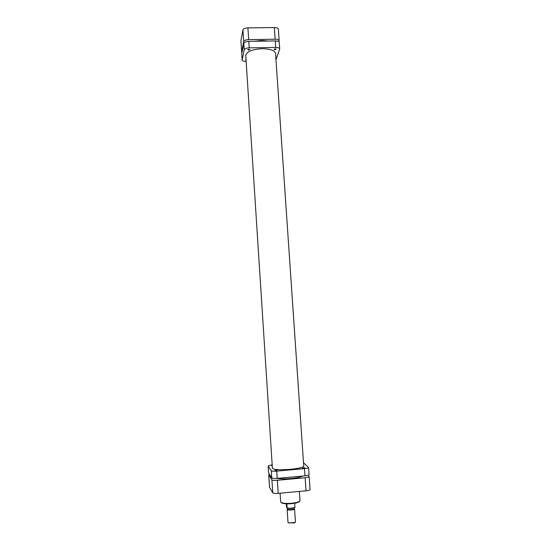 <?xml version="1.0" encoding="UTF-8"?>
<svg xmlns="http://www.w3.org/2000/svg" width="551" height="551" viewBox="0 0 551 551"><rect width="100%" height="100%" fill="white"/><g stroke="black" fill="none" stroke-linecap="round" stroke-linejoin="round"><path stroke-width="0.83" d="M254.727 41.249L261.656 40.492L268.241 41.043M276.554 478.413C280.349 478.971 285.122 479.005 290.859 478.523C296.521 477.972 300.564 477.138 303.002 476.023M272.228 465.636L271.698 465.836L272.249 465.967M277.305 470.182L274.956 470.368L277.305 470.182M304.889 467.723L302.561 467.902L304.889 467.723M303.691 465.581L303.753 465.788C304.937 469.032 273.764 471.401 272.435 468.157L272.359 467.661M304.999 475.844L304.503 468.625C307.038 468.364 308.395 467.999 308.56 467.53L309.049 474.7C308.884 475.189 307.534 475.575 304.999 475.844L277.201 478.358C274.226 478.571 272.421 478.426 271.788 477.931L268.626 472.944M272.187 465.016C269.687 465.278 268.344 465.636 268.165 466.091L268.633 473.116M271.788 477.931L271.326 470.719L268.192 466.167M271.326 470.719C271.96 471.188 273.757 471.319 276.733 471.105L277.201 478.358M304.503 468.625L276.733 471.105M308.56 467.53L303.498 462.771M295.081 522.389L294.503 522.885L288.435 522.913M288.028 522.341L288.724 522.94L294.785 522.541L295.426 521.962L294.558 508.938C294.826 509.957 287.601 510.543 287.181 509.537L287.498 509.034M287.574 508.842L287.526 509.117C287.953 510.081 294.923 509.413 294.124 508.483L294.055 508.408M294.034 508.497L294.069 508.587C294.303 509.475 287.987 509.985 287.615 509.11L287.608 508.924M286.844 503.807L287.126 508.001C290.163 508.408 292.767 508.16 294.937 507.251L294.668 503.228M294.875 507.375C292.801 508.353 290.219 508.607 287.112 508.139L286.52 507.037L286.306 503.786M294.937 507.251L294.937 507.361C292.739 508.359 290.136 508.621 287.112 508.139L287.126 508.001M269.453 474.37L268.757 474.969L271.912 479.852C272.545 480.362 274.357 480.506 277.332 480.293L305.13 477.765C307.672 477.497 309.021 477.111 309.18 476.615L308.03 475.327M309.18 476.615L310.075 489.557C309.917 490.101 308.56 490.514 306.019 490.796L278.179 493.386C275.204 493.6 273.392 493.427 272.752 492.87L269.549 487.325M278.882 41.773L279.157 40.719C278.902 39.755 277.566 39.252 275.142 39.204L248.673 39.603C245.849 39.762 244.189 40.402 243.694 41.539L241.662 51.89L241.951 52.634M241.648 52.069L240.925 40.808L242.943 29.892C243.439 28.714 245.092 28.046 247.909 27.887L274.343 27.55C276.767 27.598 278.103 28.129 278.358 29.127L279.157 40.719M275.011 49.68L276.258 49.163L275.28 48.805L274.033 49.328L275.011 49.68M248.715 50.12L249.927 49.618L248.907 49.246L247.695 49.748L248.715 50.12M245.787 55.885L245.718 55.451C246.621 51.601 252.124 49.349 262.214 48.688C270.307 48.825 274.763 50.416 275.583 53.468L275.569 53.908M241.765 53.564L242.158 60.011L241.765 53.564L243.804 43.267C244.3 42.138 245.966 41.497 248.783 41.339L275.259 40.939C277.683 40.981 279.026 41.477 279.274 42.434L279.722 48.894C279.467 47.958 278.131 47.469 275.707 47.427L275.259 40.939M246.015 59.446L245.526 59.825L246.063 60.135M279.722 48.894L275.975 59.804M248.783 41.339L249.21 47.861L275.707 47.427M249.21 47.861C246.387 48.02 244.72 48.653 244.224 49.762L243.804 43.267M242.171 59.839L244.224 49.762M242.158 60.011C242.419 60.913 243.749 61.388 246.145 61.437M299.53 501.314C298.828 502.367 296.218 503.139 291.699 503.642C287.656 503.986 284.557 503.848 282.387 503.235M299.992 500.597C299.592 502.113 296.831 503.125 291.706 503.635C285.308 504.165 281.63 503.58 280.659 501.885C281.506 503.242 285.191 503.704 291.713 503.27C296.906 502.67 299.668 501.782 299.992 500.597L299.372 491.416M306.019 490.796L305.13 477.765M277.332 480.293L278.179 493.386M268.757 474.969L269.556 487.511M272.752 492.87L271.912 479.852M243.694 41.539L242.943 29.892M240.939 40.622L241.662 51.89M275.142 39.204L274.343 27.55M247.909 27.887L248.673 39.603M245.732 55.017L272.387 468.081M275.514 53.041L303.718 466.001M268.606 473.033L268.165 466.091M294.503 522.885L294.785 522.541M294.014 507.802L294.069 508.587M287.147 509.434L288.008 522.458M287.532 508.236L287.588 509.021M280.094 493.207L280.659 501.885M268.723 474.886L269.529 487.421"/></g></svg>
